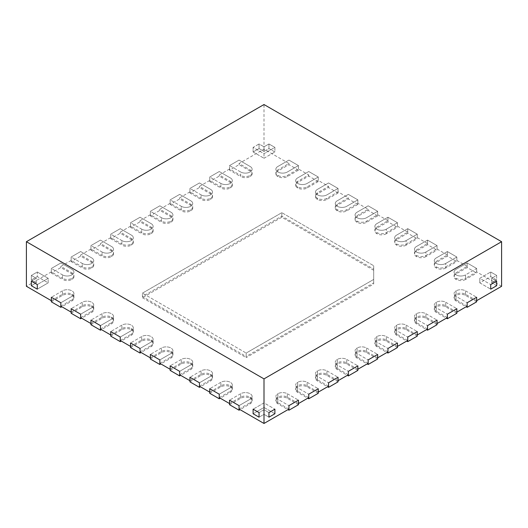 <?xml version="1.0" encoding="UTF-8"?>
<svg xmlns="http://www.w3.org/2000/svg" width="528" height="528" viewBox="0 0 528 528"><rect width="100%" height="100%" fill="white"/><g stroke="black" fill="none" stroke-linecap="round" stroke-linejoin="round"><path stroke-width="0.4" stroke-dasharray="2.64 1.98" d="M465.524 279.457A6.666 3.848 0 0 1 456.1 279.457L456.02 279.411A6.666 3.848 0 0 1 454.067 276.692A6.666 3.848 0 0 1 456.02 273.966L467.148 267.544L476.652 273.029L476.652 268.462L467.148 262.97L456.02 269.399A6.666 3.848 0 0 0 454.067 272.118A6.666 3.848 0 0 0 456.02 274.837L456.1 274.883A6.666 3.848 0 0 0 465.524 274.883L476.652 268.462L476.652 271.887L465.524 278.315L465.524 274.883L476.652 268.462L467.148 262.97L456.02 269.399A6.666 3.848 0 0 0 454.067 272.118A6.666 3.848 0 0 0 456.02 274.837L456.1 274.883A6.666 3.848 0 0 0 465.524 274.883L465.524 279.457L476.652 273.029M467.148 267.544L467.148 262.97L467.148 266.402L456.02 272.824A6.666 3.848 0 0 0 454.067 275.543A6.666 3.848 0 0 0 456.02 278.269L456.1 278.315A6.666 3.848 0 0 0 465.524 278.315M445.724 268.026A6.666 3.848 0 0 1 436.3 268.026L436.22 267.98A6.666 3.848 0 0 1 434.267 265.261A6.666 3.848 0 0 1 436.22 262.535L447.348 256.113L456.852 261.598L456.852 257.03L447.348 251.539L436.22 257.968A6.666 3.848 0 0 0 434.267 260.687A6.666 3.848 0 0 0 436.22 263.406L436.3 263.452A6.666 3.848 0 0 0 445.724 263.452L456.852 257.03L447.348 251.539L436.22 257.968A6.666 3.848 0 0 0 434.267 260.687A6.666 3.848 0 0 0 436.22 263.406L436.3 263.452A6.666 3.848 0 0 0 445.724 263.452L456.852 257.03L456.852 260.456L445.724 266.884L445.724 263.452L445.724 268.026L456.852 261.598M447.348 256.113L447.348 251.539L447.348 254.971L436.22 261.393A6.666 3.848 0 0 0 434.267 264.112A6.666 3.848 0 0 0 436.22 266.838L436.3 266.884A6.666 3.848 0 0 0 445.724 266.884M425.924 256.595A6.666 3.848 0 0 1 416.5 256.595L416.42 256.549A6.666 3.848 0 0 1 414.467 253.829A6.666 3.848 0 0 1 416.42 251.104L427.548 244.682L437.052 250.166L437.052 245.593L427.548 240.108L416.42 246.53A6.666 3.848 0 0 0 414.467 249.256A6.666 3.848 0 0 0 416.42 251.975L416.5 252.021A6.666 3.848 0 0 0 425.924 252.021L437.052 245.593L427.548 240.108L416.42 246.53A6.666 3.848 0 0 0 414.467 249.256A6.666 3.848 0 0 0 416.42 251.975L416.5 252.021A6.666 3.848 0 0 0 425.924 252.021L437.052 245.593L437.052 249.025L425.924 255.446L425.924 252.021L425.924 256.595L437.052 250.166M427.548 244.682L427.548 240.108L427.548 243.54L416.42 249.962A6.666 3.848 0 0 0 414.467 252.681A6.666 3.848 0 0 0 416.42 255.407L416.5 255.446A6.666 3.848 0 0 0 425.924 255.446M406.124 245.164A6.666 3.848 0 0 1 396.7 245.164L396.62 245.117A6.666 3.848 0 0 1 394.667 242.398A6.666 3.848 0 0 1 396.62 239.672L407.748 233.251L417.252 238.735L417.252 234.161L407.748 228.677L396.62 235.099A6.666 3.848 0 0 0 394.667 237.824A6.666 3.848 0 0 0 396.62 240.544L396.7 240.59A6.666 3.848 0 0 0 406.124 240.59L417.252 234.161L407.748 228.677L396.62 235.099A6.666 3.848 0 0 0 394.667 237.824A6.666 3.848 0 0 0 396.62 240.544L396.7 240.59A6.666 3.848 0 0 0 406.124 240.59L417.252 234.161L417.252 237.593L406.124 244.015L406.124 240.59L406.124 245.164L417.252 238.735M407.748 233.251L407.748 228.677L407.748 232.109L396.62 238.531A6.666 3.848 0 0 0 394.667 241.25A6.666 3.848 0 0 0 396.62 243.976L396.7 244.015A6.666 3.848 0 0 0 406.124 244.015M386.324 233.732A6.666 3.848 0 0 1 376.9 233.732L376.82 233.686A6.666 3.848 0 0 1 374.867 230.96A6.666 3.848 0 0 1 376.82 228.241L387.948 221.819L397.452 227.304L397.452 222.73L387.948 217.246L376.82 223.667A6.666 3.848 0 0 0 374.867 226.393A6.666 3.848 0 0 0 376.82 229.112L376.9 229.159A6.666 3.848 0 0 0 386.324 229.159L397.452 222.73L387.948 217.246L376.82 223.667A6.666 3.848 0 0 0 374.867 226.393A6.666 3.848 0 0 0 376.82 229.112L376.9 229.159A6.666 3.848 0 0 0 386.324 229.159L397.452 222.73L397.452 226.162L386.324 232.584L386.324 229.159L386.324 233.732L397.452 227.304M387.948 221.819L387.948 217.246L387.948 220.678L376.82 227.099A6.666 3.848 0 0 0 374.867 229.819A6.666 3.848 0 0 0 376.82 232.538L376.9 232.584A6.666 3.848 0 0 0 386.324 232.584M229.548 404.719L240.676 398.297A6.666 3.848 180 0 1 250.1 398.297L250.18 398.343A6.666 3.848 180 0 1 252.133 401.062A6.666 3.848 180 0 1 250.18 403.781L240.042 409.636M240.676 398.297L240.676 393.723L229.548 400.151L240.676 393.723A6.666 3.848 180 0 1 250.1 393.723L250.18 393.769A6.666 3.848 180 0 1 252.133 396.488A6.666 3.848 180 0 1 250.18 399.214L239.052 405.636L250.18 399.214A6.666 3.848 180 0 0 252.133 396.488L252.133 401.062M209.748 393.287L220.876 386.866A6.666 3.848 180 0 1 230.3 386.866L230.38 386.912A6.666 3.848 180 0 1 232.333 389.631A6.666 3.848 180 0 1 230.38 392.35L220.242 398.204M220.876 386.866L220.876 382.292L209.748 388.72L220.876 382.292A6.666 3.848 180 0 1 230.3 382.292L230.38 382.338A6.666 3.848 180 0 1 232.333 385.057A6.666 3.848 180 0 1 230.38 387.783L219.252 394.205L230.38 387.783A6.666 3.848 180 0 0 232.333 385.057L232.333 389.631M189.948 381.856L201.076 375.434A6.666 3.848 180 0 1 210.5 375.434L210.58 375.481A6.666 3.848 180 0 1 212.533 378.2A6.666 3.848 180 0 1 210.58 380.919L200.442 386.773M201.076 375.434L201.076 370.861L189.948 377.282L201.076 370.861A6.666 3.848 180 0 1 210.5 370.861L210.58 370.907A6.666 3.848 180 0 1 212.533 373.626A6.666 3.848 180 0 1 210.58 376.345L199.452 382.774L210.58 376.345A6.666 3.848 180 0 0 212.533 373.626L212.533 378.2M170.148 370.425L181.276 364.003A6.666 3.848 180 0 1 190.7 364.003L190.78 364.049A6.666 3.848 180 0 1 192.733 366.769A6.666 3.848 180 0 1 190.78 369.488L180.642 375.342M181.276 364.003L181.276 359.429L170.148 365.851L181.276 359.429A6.666 3.848 180 0 1 190.7 359.429L190.78 359.476A6.666 3.848 180 0 1 192.733 362.195A6.666 3.848 180 0 1 190.78 364.914L179.652 371.342L190.78 364.914A6.666 3.848 180 0 0 192.733 362.195L192.733 366.769M150.348 358.994L161.476 352.572A6.666 3.848 180 0 1 170.9 352.572L170.98 352.618A6.666 3.848 180 0 1 172.933 355.337A6.666 3.848 180 0 1 170.98 358.057L160.842 363.911M161.476 352.572L161.476 347.998L150.348 354.42L161.476 347.998A6.666 3.848 180 0 1 170.9 347.998L170.98 348.044A6.666 3.848 180 0 1 172.933 350.764A6.666 3.848 180 0 1 170.98 353.483L159.852 359.911L170.98 353.483A6.666 3.848 180 0 0 172.933 350.764L172.933 355.337M476.652 301.838L465.524 295.416A6.666 3.848 0 0 0 456.1 295.416L456.02 295.462A6.666 3.848 0 0 0 454.067 298.181A6.666 3.848 0 0 0 456.02 300.901L466.158 306.755M467.148 306.181L456.02 299.759L456.02 296.327L467.148 302.755L456.02 296.327A6.666 3.848 0 0 1 454.067 293.608A6.666 3.848 0 0 0 456.02 296.327L456.02 300.901M476.652 300.696L465.524 294.268A6.666 3.848 0 0 0 456.1 294.268L456.02 290.888A6.666 3.848 0 0 0 454.067 293.608A6.666 3.848 0 0 1 456.02 290.888L456.02 295.462M465.524 294.268L465.524 290.842A6.666 3.848 0 0 0 456.1 290.842A6.666 3.848 0 0 1 465.524 290.842L476.652 297.264L465.524 290.842L465.524 295.416M456.852 313.269L445.724 306.847A6.666 3.848 0 0 0 436.3 306.847L436.22 306.893A6.666 3.848 0 0 0 434.267 309.613A6.666 3.848 0 0 0 436.22 312.332L446.358 318.186M447.348 317.612L436.22 311.19L436.22 307.758L447.348 314.186L436.22 307.758A6.666 3.848 0 0 1 434.267 305.039A6.666 3.848 0 0 0 436.22 307.758L436.22 312.332M456.852 312.127L445.724 305.705A6.666 3.848 0 0 0 436.3 305.705L436.22 302.32A6.666 3.848 0 0 0 434.267 305.039A6.666 3.848 0 0 1 436.22 302.32L436.22 306.893M445.724 305.705L445.724 302.273A6.666 3.848 0 0 0 436.3 302.273A6.666 3.848 0 0 1 445.724 302.273L456.852 308.695L445.724 302.273L445.724 306.847M437.052 324.7L425.924 318.278A6.666 3.848 0 0 0 416.5 318.278L416.42 318.325A6.666 3.848 0 0 0 414.467 321.044A6.666 3.848 0 0 0 416.42 323.763L426.558 329.617M427.548 329.043L416.42 322.621L416.42 319.189L427.548 325.618L416.42 319.189A6.666 3.848 0 0 1 414.467 316.47A6.666 3.848 0 0 0 416.42 319.189L416.42 323.763M437.052 323.558L425.924 317.137A6.666 3.848 0 0 0 416.5 317.137L416.42 313.751A6.666 3.848 0 0 0 414.467 316.47A6.666 3.848 0 0 1 416.42 313.751L416.42 318.325M425.924 317.137L425.924 313.705A6.666 3.848 0 0 0 416.5 313.705A6.666 3.848 0 0 1 425.924 313.705L437.052 320.126L425.924 313.705L425.924 318.278M417.252 336.131L406.124 329.71A6.666 3.848 0 0 0 396.7 329.71L396.62 329.756A6.666 3.848 0 0 0 394.667 332.475A6.666 3.848 0 0 0 396.62 335.194L406.758 341.048M407.748 340.474L396.62 334.052L396.62 330.62L407.748 337.049L396.62 330.62A6.666 3.848 0 0 1 394.667 327.901A6.666 3.848 0 0 0 396.62 330.62L396.62 335.194M417.252 334.99L406.124 328.568A6.666 3.848 0 0 0 396.7 328.568L396.62 325.182A6.666 3.848 0 0 0 394.667 327.901A6.666 3.848 0 0 1 396.62 325.182L396.62 329.756M406.124 328.568L406.124 325.136A6.666 3.848 0 0 0 396.7 325.136A6.666 3.848 0 0 1 406.124 325.136L417.252 331.558L406.124 325.136L406.124 329.71M387.948 220.678L377.652 214.731L366.524 221.153A6.666 3.848 0 0 1 357.1 221.153L357.02 221.107A6.666 3.848 0 0 1 355.067 218.387A6.666 3.848 0 0 1 357.02 215.668L368.148 209.246L357.852 203.3L346.724 209.722A6.666 3.848 0 0 1 337.3 209.722L337.22 209.675A6.666 3.848 0 0 1 335.267 206.956A6.666 3.848 0 0 1 337.22 204.237L348.348 197.815L338.052 191.869L326.924 198.29A6.666 3.848 0 0 1 317.5 198.29L317.42 198.244A6.666 3.848 0 0 1 315.467 195.525A6.666 3.848 0 0 1 317.42 192.806L328.548 186.384L318.252 180.437L307.124 186.859A6.666 3.848 0 0 1 297.7 186.859L297.62 186.813A6.666 3.848 0 0 1 295.667 184.094A6.666 3.848 0 0 1 297.62 181.375L308.748 174.953L298.452 169.006L287.324 175.428A6.666 3.848 0 0 1 277.9 175.428L277.82 175.382A6.666 3.848 0 0 1 275.867 172.663A6.666 3.848 0 0 1 277.82 169.943L288.948 163.515L264 149.114L239.052 163.515L250.18 169.943A6.666 3.848 180 0 1 252.133 172.663L252.133 173.804A6.666 3.848 180 0 0 250.18 171.085L239.052 164.663L229.548 170.148L229.548 165.574L239.052 160.09L250.18 166.511A6.666 3.848 180 0 1 252.133 169.231A6.666 3.848 180 0 1 250.18 171.956L250.1 172.003A6.666 3.848 180 0 1 240.676 172.003L229.548 165.574L229.548 169.006L240.676 175.428L240.676 172.003L229.548 165.574L239.052 160.09L250.18 166.511A6.666 3.848 180 0 1 252.133 169.231A6.666 3.848 180 0 1 250.18 171.956L250.1 172.003A6.666 3.848 180 0 1 240.676 172.003L240.676 176.57L229.548 170.148M252.133 173.804A6.666 3.848 180 0 1 250.18 176.53L250.1 176.57A6.666 3.848 180 0 1 240.676 176.57M239.052 164.663L239.052 163.515M229.548 169.006L219.252 174.953L230.38 181.375A6.666 3.848 180 0 1 232.333 184.094L232.333 185.236A6.666 3.848 180 0 0 230.38 182.516L219.252 176.095L209.748 181.579L209.748 177.005L219.252 171.521L230.38 177.943A6.666 3.848 180 0 1 232.333 180.668A6.666 3.848 180 0 1 230.38 183.388L230.3 183.434A6.666 3.848 180 0 1 220.876 183.434L209.748 177.005L209.748 180.437L220.876 186.859L220.876 183.434L209.748 177.005L219.252 171.521L230.38 177.943A6.666 3.848 180 0 1 232.333 180.668A6.666 3.848 180 0 1 230.38 183.388L230.3 183.434A6.666 3.848 180 0 1 220.876 183.434L220.876 188.001L209.748 181.579M232.333 185.236A6.666 3.848 180 0 1 230.38 187.961L230.3 188.001A6.666 3.848 180 0 1 220.876 188.001M219.252 176.095L219.252 174.953M209.748 180.437L199.452 186.384L210.58 192.806A6.666 3.848 180 0 1 212.533 195.525L212.533 196.667A6.666 3.848 180 0 0 210.58 193.948L199.452 187.526L189.948 193.01L189.948 188.437L199.452 182.952L210.58 189.374A6.666 3.848 180 0 1 212.533 192.1A6.666 3.848 180 0 1 210.58 194.819L210.5 194.865A6.666 3.848 180 0 1 201.076 194.865L189.948 188.437L189.948 191.869L201.076 198.29L201.076 194.865L189.948 188.437L199.452 182.952L210.58 189.374A6.666 3.848 180 0 1 212.533 192.1A6.666 3.848 180 0 1 210.58 194.819L210.5 194.865A6.666 3.848 180 0 1 201.076 194.865L201.076 199.439L189.948 193.01M212.533 196.667A6.666 3.848 180 0 1 210.58 199.393L210.5 199.439A6.666 3.848 180 0 1 201.076 199.439M199.452 187.526L199.452 186.384M189.948 191.869L179.652 197.815L190.78 204.237A6.666 3.848 180 0 1 192.733 206.956L192.733 208.098A6.666 3.848 180 0 0 190.78 205.379L179.652 198.957L170.148 204.442L170.148 199.868L179.652 194.383L190.78 200.805A6.666 3.848 180 0 1 192.733 203.531A6.666 3.848 180 0 1 190.78 206.25L190.7 206.296A6.666 3.848 180 0 1 181.276 206.296L170.148 199.868L170.148 203.3L181.276 209.722L181.276 206.296L170.148 199.868L179.652 194.383L190.78 200.805A6.666 3.848 180 0 1 192.733 203.531A6.666 3.848 180 0 1 190.78 206.25L190.7 206.296A6.666 3.848 180 0 1 181.276 206.296L181.276 210.87L170.148 204.442M192.733 208.098A6.666 3.848 180 0 1 190.78 210.824L190.7 210.87A6.666 3.848 180 0 1 181.276 210.87M179.652 198.957L179.652 197.815M373.692 270.29L281.82 217.246L142.428 297.726L142.428 293.152L246.18 353.054L373.692 279.431L373.692 265.716L373.692 284.005L246.18 357.621L246.18 353.054L373.692 279.431L373.692 284.005M142.428 297.726L246.18 357.621M281.82 217.246L281.82 212.672L142.428 293.152L246.18 353.054L246.18 356.479L373.692 282.863L373.692 269.141L281.82 216.104L142.428 296.578L246.18 356.479M373.692 282.863L373.692 265.716L281.82 212.672L142.428 293.152L142.428 296.578M268.95 148.54L274.89 151.972L274.89 147.398L268.95 143.972L274.89 147.398L264 153.688L274.89 147.398L274.89 151.972L268.95 148.54L264 151.404L259.05 148.54L259.05 143.972L253.11 147.398L264 153.688L264 158.261L274.89 151.972L264 158.261L264 153.688L253.11 147.398L259.05 143.972L264 146.83L259.05 143.972L259.05 148.54L253.11 151.972L259.05 148.54L264 151.404L264 146.83L268.95 143.972L264 146.83L264 151.404L268.95 148.54L268.95 143.972L268.95 148.54M253.11 151.972L264 158.261L253.11 151.972L253.11 147.398L253.11 151.972M37.29 289.153L48.18 282.863L37.29 276.573L37.29 271.999L31.35 275.431L36.3 278.289L31.35 281.147L36.3 278.289L36.3 282.863L31.35 285.721L36.3 282.863L36.3 278.289L31.35 275.431L37.29 271.999L48.18 278.289L37.29 271.999L37.29 276.573L31.35 280.005L37.29 276.573L48.18 282.863L48.18 278.289L37.29 284.579L48.18 278.289L48.18 282.863L37.29 289.153M31.35 280.005L36.3 282.863L31.35 280.005L31.35 275.431L31.35 280.005M490.71 276.573L496.65 280.005L496.65 275.431L490.71 271.999L496.65 275.431L491.7 278.289L496.65 275.431L496.65 280.005L490.71 276.573L479.82 282.863L490.71 289.153L479.82 282.863L479.82 278.289L490.71 284.579L479.82 278.289L490.71 271.999L479.82 278.289L479.82 282.863L490.71 276.573L490.71 271.999L490.71 276.573M496.65 285.721L491.7 282.863L496.65 280.005L491.7 282.863L491.7 278.289L496.65 281.147L491.7 278.289L491.7 282.863L496.65 285.721M274.89 413.754L264 407.464L253.11 413.754L264 407.464L264 402.89L253.11 409.18L264 402.89L274.89 409.18L264 402.89L264 407.464L274.89 413.754M259.05 417.179L264 414.322L268.95 417.179L264 414.322L264 409.748L268.95 412.606L264 409.748L259.05 412.606L264 409.748L264 414.322L259.05 417.179M377.652 215.873L366.524 222.301A6.666 3.848 0 0 1 357.1 222.301L357.02 222.255A6.666 3.848 0 0 1 355.067 219.529A6.666 3.848 0 0 1 357.02 216.81L368.148 210.388L377.652 215.873L377.652 211.299L368.148 205.814L357.02 212.236A6.666 3.848 0 0 0 355.067 214.962A6.666 3.848 0 0 0 357.02 217.681L357.1 217.727A6.666 3.848 0 0 0 366.524 217.727L377.652 211.299L368.148 205.814L357.02 212.236A6.666 3.848 0 0 0 355.067 214.962A6.666 3.848 0 0 0 357.02 217.681L357.1 217.727A6.666 3.848 0 0 0 366.524 217.727L377.652 211.299L377.652 214.731M368.148 210.388L368.148 209.246M357.852 204.442L346.724 210.87A6.666 3.848 0 0 1 337.3 210.87L337.22 210.824A6.666 3.848 0 0 1 335.267 208.098A6.666 3.848 0 0 1 337.22 205.379L348.348 198.957L357.852 204.442L357.852 199.868L348.348 194.383L337.22 200.805A6.666 3.848 0 0 0 335.267 203.531A6.666 3.848 0 0 0 337.22 206.25L337.3 206.296A6.666 3.848 0 0 0 346.724 206.296L357.852 199.868L348.348 194.383L337.22 200.805A6.666 3.848 0 0 0 335.267 203.531A6.666 3.848 0 0 0 337.22 206.25L337.3 206.296A6.666 3.848 0 0 0 346.724 206.296L357.852 199.868L357.852 203.3M348.348 198.957L348.348 197.815M338.052 193.01L326.924 199.439A6.666 3.848 0 0 1 317.5 199.439L317.42 199.393A6.666 3.848 0 0 1 315.467 196.667A6.666 3.848 0 0 1 317.42 193.948L328.548 187.526L338.052 193.01L338.052 188.437L328.548 182.952L317.42 189.374A6.666 3.848 0 0 0 315.467 192.1A6.666 3.848 0 0 0 317.42 194.819L317.5 194.865A6.666 3.848 0 0 0 326.924 194.865L338.052 188.437L328.548 182.952L317.42 189.374A6.666 3.848 0 0 0 315.467 192.1A6.666 3.848 0 0 0 317.42 194.819L317.5 194.865A6.666 3.848 0 0 0 326.924 194.865L338.052 188.437L338.052 191.869M328.548 187.526L328.548 186.384M318.252 181.579L307.124 188.001A6.666 3.848 0 0 1 297.7 188.001L297.62 187.961A6.666 3.848 0 0 1 295.667 185.236A6.666 3.848 0 0 1 297.62 182.516L308.748 176.095L318.252 181.579L318.252 177.005L308.748 171.521L297.62 177.943A6.666 3.848 0 0 0 295.667 180.668A6.666 3.848 0 0 0 297.62 183.388L297.7 183.434A6.666 3.848 0 0 0 307.124 183.434L318.252 177.005L308.748 171.521L297.62 177.943A6.666 3.848 0 0 0 295.667 180.668A6.666 3.848 0 0 0 297.62 183.388L297.7 183.434A6.666 3.848 0 0 0 307.124 183.434L318.252 177.005L318.252 180.437M308.748 176.095L308.748 174.953M298.452 170.148L287.324 176.57A6.666 3.848 0 0 1 277.9 176.57L277.82 176.53A6.666 3.848 0 0 1 275.867 173.804A6.666 3.848 0 0 1 277.82 171.085L288.948 164.663L298.452 170.148L298.452 165.574L288.948 160.09L277.82 166.511A6.666 3.848 0 0 0 275.867 169.231A6.666 3.848 0 0 0 277.82 171.956L277.9 172.003A6.666 3.848 0 0 0 287.324 172.003L298.452 165.574L288.948 160.09L277.82 166.511A6.666 3.848 0 0 0 275.867 169.231A6.666 3.848 0 0 0 277.82 171.956L277.9 172.003A6.666 3.848 0 0 0 287.324 172.003L298.452 165.574L298.452 169.006M288.948 164.663L288.948 163.515M130.548 347.563L141.676 341.141A6.666 3.848 180 0 1 151.1 341.141L151.18 341.187A6.666 3.848 180 0 1 153.133 343.906A6.666 3.848 180 0 1 151.18 346.625L141.042 352.48M141.676 341.141L141.676 336.567L130.548 342.989L141.676 336.567A6.666 3.848 180 0 1 151.1 336.567L151.18 336.613A6.666 3.848 180 0 1 153.133 339.332A6.666 3.848 180 0 1 151.18 342.052L140.052 348.48L151.18 342.052A6.666 3.848 180 0 0 153.133 339.332L153.133 343.906M110.748 336.131L121.876 329.71A6.666 3.848 180 0 1 131.3 329.71L131.38 329.756A6.666 3.848 180 0 1 133.333 332.475A6.666 3.848 180 0 1 131.38 335.194L121.242 341.048M121.876 329.71L121.876 325.136L110.748 331.558L121.876 325.136A6.666 3.848 180 0 1 131.3 325.136L131.38 325.182A6.666 3.848 180 0 1 133.333 327.901A6.666 3.848 180 0 1 131.38 330.62L120.252 337.049L131.38 330.62A6.666 3.848 180 0 0 133.333 327.901L133.333 332.475M90.948 324.7L102.076 318.278A6.666 3.848 180 0 1 111.5 318.278L111.58 318.325A6.666 3.848 180 0 1 113.533 321.044A6.666 3.848 180 0 1 111.58 323.763L101.442 329.617M102.076 318.278L102.076 313.705L90.948 320.126L102.076 313.705A6.666 3.848 180 0 1 111.5 313.705L111.58 313.751A6.666 3.848 180 0 1 113.533 316.47A6.666 3.848 180 0 1 111.58 319.189L100.452 325.618L111.58 319.189A6.666 3.848 180 0 0 113.533 316.47L113.533 321.044M71.148 313.269L82.276 306.847A6.666 3.848 180 0 1 91.7 306.847L91.78 306.893A6.666 3.848 180 0 1 93.733 309.613A6.666 3.848 180 0 1 91.78 312.332L81.642 318.186M82.276 306.847L82.276 302.273L71.148 308.695L82.276 302.273A6.666 3.848 180 0 1 91.7 302.273L91.78 302.32A6.666 3.848 180 0 1 93.733 305.039A6.666 3.848 180 0 1 91.78 307.758L80.652 314.186L91.78 307.758A6.666 3.848 180 0 0 93.733 305.039L93.733 309.613M51.348 301.838L62.476 295.416A6.666 3.848 180 0 1 71.9 295.416L71.98 295.462A6.666 3.848 180 0 1 73.933 298.181A6.666 3.848 180 0 1 71.98 300.901L61.842 306.755M62.476 295.416L62.476 290.842L51.348 297.264L62.476 290.842A6.666 3.848 180 0 1 71.9 290.842L71.98 290.888A6.666 3.848 180 0 1 73.933 293.608A6.666 3.848 180 0 1 71.98 296.327L60.852 302.755L71.98 296.327A6.666 3.848 180 0 0 73.933 293.608L73.933 298.181M397.452 347.563L386.324 341.141A6.666 3.848 0 0 0 376.9 341.141L376.82 341.187A6.666 3.848 0 0 0 374.867 343.906A6.666 3.848 0 0 0 376.82 346.625L386.958 352.48M387.948 351.905L376.82 345.484L376.82 342.052L387.948 348.48L376.82 342.052A6.666 3.848 0 0 1 374.867 339.332A6.666 3.848 0 0 0 376.82 342.052L376.82 346.625M397.452 346.421L386.324 339.999A6.666 3.848 0 0 0 376.9 339.999L376.82 336.613A6.666 3.848 0 0 0 374.867 339.332A6.666 3.848 0 0 1 376.82 336.613L376.82 341.187M386.324 339.999L386.324 336.567A6.666 3.848 0 0 0 376.9 336.567A6.666 3.848 0 0 1 386.324 336.567L397.452 342.989L386.324 336.567L386.324 341.141M377.652 358.994L366.524 352.572A6.666 3.848 0 0 0 357.1 352.572L357.02 352.618A6.666 3.848 0 0 0 355.067 355.337A6.666 3.848 0 0 0 357.02 358.057L367.158 363.911M368.148 363.337L357.02 356.915L357.02 353.483L368.148 359.911L357.02 353.483A6.666 3.848 0 0 1 355.067 350.764A6.666 3.848 0 0 0 357.02 353.483L357.02 358.057M377.652 357.852L366.524 351.43A6.666 3.848 0 0 0 357.1 351.43L357.02 348.044A6.666 3.848 0 0 0 355.067 350.764A6.666 3.848 0 0 1 357.02 348.044L357.02 352.618M366.524 351.43L366.524 347.998A6.666 3.848 0 0 0 357.1 347.998A6.666 3.848 0 0 1 366.524 347.998L377.652 354.42L366.524 347.998L366.524 352.572M357.852 370.425L346.724 364.003A6.666 3.848 0 0 0 337.3 364.003L337.22 364.049A6.666 3.848 0 0 0 335.267 366.769A6.666 3.848 0 0 0 337.22 369.488L347.358 375.342M348.348 374.768L337.22 368.346L337.22 364.914L348.348 371.342L337.22 364.914A6.666 3.848 0 0 1 335.267 362.195A6.666 3.848 0 0 0 337.22 364.914L337.22 369.488M357.852 369.283L346.724 362.861A6.666 3.848 0 0 0 337.3 362.861L337.22 359.476A6.666 3.848 0 0 0 335.267 362.195A6.666 3.848 0 0 1 337.22 359.476L337.22 364.049M346.724 362.861L346.724 359.429A6.666 3.848 0 0 0 337.3 359.429A6.666 3.848 0 0 1 346.724 359.429L357.852 365.851L346.724 359.429L346.724 364.003M338.052 381.856L326.924 375.434A6.666 3.848 0 0 0 317.5 375.434L317.42 375.481A6.666 3.848 0 0 0 315.467 378.2A6.666 3.848 0 0 0 317.42 380.919L327.558 386.773M328.548 386.199L317.42 379.777L317.42 376.345L328.548 382.774L317.42 376.345A6.666 3.848 0 0 1 315.467 373.626A6.666 3.848 0 0 0 317.42 376.345L317.42 380.919M338.052 380.714L326.924 374.293A6.666 3.848 0 0 0 317.5 374.293L317.42 370.907A6.666 3.848 0 0 0 315.467 373.626A6.666 3.848 0 0 1 317.42 370.907L317.42 375.481M326.924 374.293L326.924 370.861A6.666 3.848 0 0 0 317.5 370.861A6.666 3.848 0 0 1 326.924 370.861L338.052 377.282L326.924 370.861L326.924 375.434M318.252 393.287L307.124 386.866A6.666 3.848 0 0 0 297.7 386.866L297.62 386.912A6.666 3.848 0 0 0 295.667 389.631A6.666 3.848 0 0 0 297.62 392.35L307.758 398.204M308.748 397.637L297.62 391.208L297.62 387.783L308.748 394.205L297.62 387.783A6.666 3.848 0 0 1 295.667 385.057A6.666 3.848 0 0 0 297.62 387.783L297.62 392.35M318.252 392.146L307.124 385.724A6.666 3.848 0 0 0 297.7 385.724L297.62 382.338A6.666 3.848 0 0 0 295.667 385.057A6.666 3.848 0 0 1 297.62 382.338L297.62 386.912M307.124 385.724L307.124 382.292A6.666 3.848 0 0 0 297.7 382.292A6.666 3.848 0 0 1 307.124 382.292L318.252 388.72L307.124 382.292L307.124 386.866M298.452 404.719L287.324 398.297A6.666 3.848 0 0 0 277.9 398.297L277.82 398.343A6.666 3.848 0 0 0 275.867 401.062A6.666 3.848 0 0 0 277.82 403.781L287.958 409.636M288.948 409.068L277.82 402.64L277.82 399.214L288.948 405.636L277.82 399.214A6.666 3.848 0 0 1 275.867 396.488A6.666 3.848 0 0 0 277.82 399.214L277.82 403.781M298.452 403.577L287.324 397.155A6.666 3.848 0 0 0 277.9 397.155L277.82 393.769A6.666 3.848 0 0 0 275.867 396.488A6.666 3.848 0 0 1 277.82 393.769L277.82 398.343M287.324 397.155L287.324 393.723A6.666 3.848 0 0 0 277.9 393.723A6.666 3.848 0 0 1 287.324 393.723L298.452 400.151L287.324 393.723L287.324 398.297M170.148 203.3L159.852 209.246L170.98 215.668A6.666 3.848 180 0 1 172.933 218.387L172.933 219.529A6.666 3.848 180 0 0 170.98 216.81L159.852 210.388L150.348 215.873L150.348 211.299L159.852 205.814L170.98 212.236A6.666 3.848 180 0 1 172.933 214.962A6.666 3.848 180 0 1 170.98 217.681L170.9 217.727A6.666 3.848 180 0 1 161.476 217.727L150.348 211.299L150.348 214.731L161.476 221.153L161.476 217.727L150.348 211.299L159.852 205.814L170.98 212.236A6.666 3.848 180 0 1 172.933 214.962A6.666 3.848 180 0 1 170.98 217.681L170.9 217.727A6.666 3.848 180 0 1 161.476 217.727L161.476 222.301L150.348 215.873M172.933 219.529A6.666 3.848 180 0 1 170.98 222.255L170.9 222.301A6.666 3.848 180 0 1 161.476 222.301M159.852 210.388L159.852 209.246M150.348 214.731L140.052 220.678L151.18 227.099A6.666 3.848 180 0 1 153.133 229.819L153.133 230.96A6.666 3.848 180 0 0 151.18 228.241L140.052 221.819L130.548 227.304L130.548 222.73L140.052 217.246L151.18 223.667A6.666 3.848 180 0 1 153.133 226.393A6.666 3.848 180 0 1 151.18 229.112L151.1 229.159A6.666 3.848 180 0 1 141.676 229.159L130.548 222.73L130.548 226.162L141.676 232.584L141.676 229.159L130.548 222.73L140.052 217.246L151.18 223.667A6.666 3.848 180 0 1 153.133 226.393A6.666 3.848 180 0 1 151.18 229.112L151.1 229.159A6.666 3.848 180 0 1 141.676 229.159L141.676 233.732L130.548 227.304M153.133 230.96A6.666 3.848 180 0 1 151.18 233.686L151.1 233.732A6.666 3.848 180 0 1 141.676 233.732M140.052 221.819L140.052 220.678M130.548 226.162L120.252 232.109L131.38 238.531A6.666 3.848 180 0 1 133.333 241.25L133.333 242.398A6.666 3.848 180 0 0 131.38 239.672L120.252 233.251L110.748 238.735L110.748 234.161L120.252 228.677L131.38 235.099A6.666 3.848 180 0 1 133.333 237.824A6.666 3.848 180 0 1 131.38 240.544L131.3 240.59A6.666 3.848 180 0 1 121.876 240.59L110.748 234.161L110.748 237.593L121.876 244.015L121.876 240.59L110.748 234.161L120.252 228.677L131.38 235.099A6.666 3.848 180 0 1 133.333 237.824A6.666 3.848 180 0 1 131.38 240.544L131.3 240.59A6.666 3.848 180 0 1 121.876 240.59L121.876 245.164L110.748 238.735M133.333 242.398A6.666 3.848 180 0 1 131.38 245.117L131.3 245.164A6.666 3.848 180 0 1 121.876 245.164M120.252 233.251L120.252 232.109M110.748 237.593L100.452 243.54L111.58 249.962A6.666 3.848 180 0 1 113.533 252.681L113.533 253.829A6.666 3.848 180 0 0 111.58 251.104L100.452 244.682L90.948 250.166L90.948 245.593L100.452 240.108L111.58 246.53A6.666 3.848 180 0 1 113.533 249.256A6.666 3.848 180 0 1 111.58 251.975L111.5 252.021A6.666 3.848 180 0 1 102.076 252.021L90.948 245.593L90.948 249.025L102.076 255.446L102.076 252.021L90.948 245.593L100.452 240.108L111.58 246.53A6.666 3.848 180 0 1 113.533 249.256A6.666 3.848 180 0 1 111.58 251.975L111.5 252.021A6.666 3.848 180 0 1 102.076 252.021L102.076 256.595L90.948 250.166M113.533 253.829A6.666 3.848 180 0 1 111.58 256.549L111.5 256.595A6.666 3.848 180 0 1 102.076 256.595M100.452 244.682L100.452 243.54M90.948 249.025L80.652 254.971L91.78 261.393A6.666 3.848 180 0 1 93.733 264.112L93.733 265.261A6.666 3.848 180 0 0 91.78 262.535L80.652 256.113L71.148 261.598L71.148 257.03L80.652 251.539L91.78 257.968A6.666 3.848 180 0 1 93.733 260.687A6.666 3.848 180 0 1 91.78 263.406L91.7 263.452A6.666 3.848 180 0 1 82.276 263.452L71.148 257.03L71.148 260.456L82.276 266.884L82.276 263.452L71.148 257.03L80.652 251.539L91.78 257.968A6.666 3.848 180 0 1 93.733 260.687A6.666 3.848 180 0 1 91.78 263.406L91.7 263.452A6.666 3.848 180 0 1 82.276 263.452L82.276 268.026L71.148 261.598M93.733 265.261A6.666 3.848 180 0 1 91.78 267.98L91.7 268.026A6.666 3.848 180 0 1 82.276 268.026M80.652 256.113L80.652 254.971M71.148 260.456L60.852 266.402L71.98 272.824A6.666 3.848 180 0 1 73.933 275.543L73.933 276.692A6.666 3.848 180 0 0 71.98 273.966L60.852 267.544L51.348 273.029L51.348 268.462L60.852 262.97L71.98 269.399A6.666 3.848 180 0 1 73.933 272.118A6.666 3.848 180 0 1 71.98 274.837L71.9 274.883A6.666 3.848 180 0 1 62.476 274.883L51.348 268.462L51.348 271.887L62.476 278.315L62.476 274.883L51.348 268.462L60.852 262.97L71.98 269.399A6.666 3.848 180 0 1 73.933 272.118A6.666 3.848 180 0 1 71.98 274.837L71.9 274.883A6.666 3.848 180 0 1 62.476 274.883L62.476 279.457L51.348 273.029M73.933 276.692A6.666 3.848 180 0 1 71.98 279.411L71.9 279.457A6.666 3.848 180 0 1 62.476 279.457M60.852 267.544L60.852 266.402M467.148 266.402L456.852 260.456M447.348 254.971L437.052 249.025M427.548 243.54L417.252 237.593M407.748 232.109L397.452 226.162M252.133 172.663A6.666 3.848 180 0 1 250.18 175.382L250.1 175.428A6.666 3.848 180 0 1 240.676 175.428M232.333 184.094A6.666 3.848 180 0 1 230.38 186.813L230.3 186.859A6.666 3.848 180 0 1 220.876 186.859M212.533 195.525A6.666 3.848 180 0 1 210.58 198.244L210.5 198.29A6.666 3.848 180 0 1 201.076 198.29M192.733 206.956A6.666 3.848 180 0 1 190.78 209.675L190.7 209.722A6.666 3.848 180 0 1 181.276 209.722M172.933 218.387A6.666 3.848 180 0 1 170.98 221.107L170.9 221.153A6.666 3.848 180 0 1 161.476 221.153M153.133 229.819A6.666 3.848 180 0 1 151.18 232.538L151.1 232.584A6.666 3.848 180 0 1 141.676 232.584M133.333 241.25A6.666 3.848 180 0 1 131.38 243.976L131.3 244.015A6.666 3.848 180 0 1 121.876 244.015M113.533 252.681A6.666 3.848 180 0 1 111.58 255.407L111.5 255.446A6.666 3.848 180 0 1 102.076 255.446M93.733 264.112A6.666 3.848 180 0 1 91.78 266.838L91.7 266.884A6.666 3.848 180 0 1 82.276 266.884M73.933 275.543A6.666 3.848 180 0 1 71.98 278.269L71.9 278.315A6.666 3.848 180 0 1 62.476 278.315M51.348 271.887L26.4 286.295M51.348 300.696L62.476 294.268A6.666 3.848 180 0 1 71.9 294.268L71.98 294.314A6.666 3.848 180 0 1 73.933 297.04A6.666 3.848 180 0 1 71.98 299.759L71.98 300.901M60.852 306.181L71.98 299.759M71.148 312.127L82.276 305.705A6.666 3.848 180 0 1 91.7 305.705L91.78 305.745A6.666 3.848 180 0 1 93.733 308.471A6.666 3.848 180 0 1 91.78 311.19L91.78 312.332M80.652 317.612L91.78 311.19M90.948 323.558L102.076 317.137A6.666 3.848 180 0 1 111.5 317.137L111.58 317.176A6.666 3.848 180 0 1 113.533 319.902A6.666 3.848 180 0 1 111.58 322.621L111.58 323.763M100.452 329.043L111.58 322.621M110.748 334.99L121.876 328.568A6.666 3.848 180 0 1 131.3 328.568L131.38 328.614A6.666 3.848 180 0 1 133.333 331.333A6.666 3.848 180 0 1 131.38 334.052L131.38 335.194M120.252 340.474L131.38 334.052M130.548 346.421L141.676 339.999A6.666 3.848 180 0 1 151.1 339.999L151.18 340.045A6.666 3.848 180 0 1 153.133 342.764A6.666 3.848 180 0 1 151.18 345.484L151.18 346.625M140.052 351.905L151.18 345.484M150.348 357.852L161.476 351.43A6.666 3.848 180 0 1 170.9 351.43L170.98 351.476A6.666 3.848 180 0 1 172.933 354.196A6.666 3.848 180 0 1 170.98 356.915L170.98 358.057M159.852 363.337L170.98 356.915M170.148 369.283L181.276 362.861A6.666 3.848 180 0 1 190.7 362.861L190.78 362.908A6.666 3.848 180 0 1 192.733 365.627A6.666 3.848 180 0 1 190.78 368.346L190.78 369.488M179.652 374.768L190.78 368.346M189.948 380.714L201.076 374.293A6.666 3.848 180 0 1 210.5 374.293L210.58 374.339A6.666 3.848 180 0 1 212.533 377.058A6.666 3.848 180 0 1 210.58 379.777L210.58 380.919M199.452 386.199L210.58 379.777M209.748 392.146L220.876 385.724A6.666 3.848 180 0 1 230.3 385.724L230.38 385.77A6.666 3.848 180 0 1 232.333 388.489A6.666 3.848 180 0 1 230.38 391.208L230.38 392.35M219.252 397.637L230.38 391.208M229.548 403.577L240.676 397.155A6.666 3.848 180 0 1 250.1 397.155L250.18 397.201A6.666 3.848 180 0 1 252.133 399.92A6.666 3.848 180 0 1 250.18 402.64L250.18 403.781M239.052 409.068L250.18 402.64M277.82 397.201A6.666 3.848 0 0 0 275.867 399.92A6.666 3.848 0 0 0 277.82 402.64M297.62 385.77A6.666 3.848 0 0 0 295.667 388.489A6.666 3.848 0 0 0 297.62 391.208M317.42 374.339A6.666 3.848 0 0 0 315.467 377.058A6.666 3.848 0 0 0 317.42 379.777M337.22 362.908A6.666 3.848 0 0 0 335.267 365.627A6.666 3.848 0 0 0 337.22 368.346M357.02 351.476A6.666 3.848 0 0 0 355.067 354.196A6.666 3.848 0 0 0 357.02 356.915M376.82 340.045A6.666 3.848 0 0 0 374.867 342.764A6.666 3.848 0 0 0 376.82 345.484M396.62 328.614A6.666 3.848 0 0 0 394.667 331.333A6.666 3.848 0 0 0 396.62 334.052M416.42 317.176A6.666 3.848 0 0 0 414.467 319.902A6.666 3.848 0 0 0 416.42 322.621M436.22 305.745A6.666 3.848 0 0 0 434.267 308.471A6.666 3.848 0 0 0 436.22 311.19M456.02 294.314A6.666 3.848 0 0 0 454.067 297.04A6.666 3.848 0 0 0 456.02 299.759M501.6 286.295L476.652 271.887M264 149.114L264 104.531M240.676 397.155L240.676 393.723A6.666 3.848 180 0 1 250.1 393.723L250.18 393.769A6.666 3.848 180 0 1 252.133 396.488L252.133 399.92M220.876 385.724L220.876 382.292A6.666 3.848 180 0 1 230.3 382.292L230.38 382.338A6.666 3.848 180 0 1 232.333 385.057L232.333 388.489M201.076 374.293L201.076 370.861A6.666 3.848 180 0 1 210.5 370.861L210.58 370.907A6.666 3.848 180 0 1 212.533 373.626L212.533 377.058M181.276 362.861L181.276 359.429A6.666 3.848 180 0 1 190.7 359.429L190.78 359.476A6.666 3.848 180 0 1 192.733 362.195L192.733 365.627M161.476 351.43L161.476 347.998A6.666 3.848 180 0 1 170.9 347.998L170.98 348.044A6.666 3.848 180 0 1 172.933 350.764L172.933 354.196M141.676 339.999L141.676 336.567A6.666 3.848 180 0 1 151.1 336.567L151.18 336.613A6.666 3.848 180 0 1 153.133 339.332L153.133 342.764M121.876 328.568L121.876 325.136A6.666 3.848 180 0 1 131.3 325.136L131.38 325.182A6.666 3.848 180 0 1 133.333 327.901L133.333 331.333M102.076 317.137L102.076 313.705A6.666 3.848 180 0 1 111.5 313.705L111.58 313.751A6.666 3.848 180 0 1 113.533 316.47L113.533 319.902M82.276 305.705L82.276 302.273A6.666 3.848 180 0 1 91.7 302.273L91.78 302.32A6.666 3.848 180 0 1 93.733 305.039L93.733 308.471M62.476 294.268L62.476 290.842A6.666 3.848 180 0 1 71.9 290.842L71.98 290.888A6.666 3.848 180 0 1 73.933 293.608L73.933 297.04M281.82 216.104L281.82 212.672L373.692 265.716L373.692 269.141M456.1 279.457L456.1 278.315M456.02 279.411L456.02 278.269M456.02 273.966L456.02 272.824M436.3 268.026L436.3 266.884M436.22 267.98L436.22 266.838M436.22 262.535L436.22 261.393M416.5 256.595L416.5 255.446M416.42 256.549L416.42 255.407M416.42 251.104L416.42 249.962M396.7 245.164L396.7 244.015M396.62 245.117L396.62 243.976M396.62 239.672L396.62 238.531M376.9 233.732L376.9 232.584M376.82 233.686L376.82 232.538M376.82 228.241L376.82 227.099M250.1 398.297L250.1 397.155M250.18 398.343L250.18 397.201M230.3 386.866L230.3 385.724M230.38 386.912L230.38 385.77M210.5 375.434L210.5 374.293M210.58 375.481L210.58 374.339M190.7 364.003L190.7 362.861M190.78 364.049L190.78 362.908M170.9 352.572L170.9 351.43M170.98 352.618L170.98 351.476M456.1 295.416L456.1 294.268M436.3 306.847L436.3 305.705M416.5 318.278L416.5 317.137M396.7 329.71L396.7 328.568M250.18 171.085L250.18 169.943M250.18 176.53L250.18 175.382M250.1 176.57L250.1 175.428M230.38 182.516L230.38 181.375M230.38 187.961L230.38 186.813M230.3 188.001L230.3 186.859M210.58 193.948L210.58 192.806M210.58 199.393L210.58 198.244M210.5 199.439L210.5 198.29M190.78 205.379L190.78 204.237M190.78 210.824L190.78 209.675M190.7 210.87L190.7 209.722M366.524 222.301L366.524 221.153M357.1 222.301L357.1 221.153M357.02 222.255L357.02 221.107M357.02 216.81L357.02 215.668M346.724 210.87L346.724 209.722M337.3 210.87L337.3 209.722M337.22 210.824L337.22 209.675M337.22 205.379L337.22 204.237M326.924 199.439L326.924 198.29M317.5 199.439L317.5 198.29M317.42 199.393L317.42 198.244M317.42 193.948L317.42 192.806M307.124 188.001L307.124 186.859M297.7 188.001L297.7 186.859M297.62 187.961L297.62 186.813M297.62 182.516L297.62 181.375M287.324 176.57L287.324 175.428M277.9 176.57L277.9 175.428M277.82 176.53L277.82 175.382M277.82 171.085L277.82 169.943M151.1 341.141L151.1 339.999M151.18 341.187L151.18 340.045M131.3 329.71L131.3 328.568M131.38 329.756L131.38 328.614M111.5 318.278L111.5 317.137M111.58 318.325L111.58 317.176M91.7 306.847L91.7 305.705M91.78 306.893L91.78 305.745M71.9 295.416L71.9 294.268M71.98 295.462L71.98 294.314M376.9 341.141L376.9 339.999M357.1 352.572L357.1 351.43M337.3 364.003L337.3 362.861M317.5 375.434L317.5 374.293M297.7 386.866L297.7 385.724M277.9 398.297L277.9 397.155M170.98 216.81L170.98 215.668M170.98 222.255L170.98 221.107M170.9 222.301L170.9 221.153M151.18 228.241L151.18 227.099M151.18 233.686L151.18 232.538M151.1 233.732L151.1 232.584M131.38 239.672L131.38 238.531M131.38 245.117L131.38 243.976M131.3 245.164L131.3 244.015M111.58 251.104L111.58 249.962M111.58 256.549L111.58 255.407M111.5 256.595L111.5 255.446M91.78 262.535L91.78 261.393M91.78 267.98L91.78 266.838M91.7 268.026L91.7 266.884M71.98 273.966L71.98 272.824M71.98 279.411L71.98 278.269M71.9 279.457L71.9 278.315M454.067 276.692L454.067 275.543M434.267 265.261L434.267 264.112M414.467 253.829L414.467 252.681M394.667 242.398L394.667 241.25M374.867 230.96L374.867 229.819M454.067 298.181L454.067 297.04M434.267 309.613L434.267 308.471M414.467 321.044L414.467 319.902M394.667 332.475L394.667 331.333M355.067 219.529L355.067 218.387M335.267 208.098L335.267 206.956M315.467 196.667L315.467 195.525M295.667 185.236L295.667 184.094M275.867 173.804L275.867 172.663M374.867 343.906L374.867 342.764M355.067 355.337L355.067 354.196M335.267 366.769L335.267 365.627M315.467 378.2L315.467 377.058M295.667 389.631L295.667 388.489M275.867 401.062L275.867 399.92"/><path stroke-width="0.79" d="M220.242 398.204L219.252 398.779L209.748 393.287L209.748 388.72L219.252 394.205L219.252 397.637L229.548 403.577L229.548 400.151L229.548 404.719L239.052 410.21L239.052 405.636L229.548 400.151L239.052 405.636L239.052 409.068L264 423.469L288.948 409.068L288.948 405.636L288.948 410.21L298.452 404.719L298.452 400.151L288.948 405.636L298.452 400.151L298.452 403.577L308.748 397.637L308.748 394.205L308.748 398.779L318.252 393.287L318.252 388.72L308.748 394.205L318.252 388.72L318.252 392.146L328.548 386.199L328.548 382.774L328.548 387.347L338.052 381.856L338.052 377.282L328.548 382.774L338.052 377.282L338.052 380.714L348.348 374.768L348.348 371.342L348.348 375.916L357.852 370.425L357.852 365.851L348.348 371.342L357.852 365.851L357.852 369.283L368.148 363.337L368.148 359.911L368.148 364.485L377.652 358.994L377.652 354.42L368.148 359.911L377.652 354.42L377.652 357.852L387.948 351.905L387.948 348.48L387.948 353.054L397.452 347.563L397.452 342.989L387.948 348.48L397.452 342.989L397.452 346.421L407.748 340.474L407.748 337.049L407.748 341.623L417.252 336.131L417.252 331.558L407.748 337.049L417.252 331.558L417.252 334.99L427.548 329.043L427.548 325.618L427.548 330.191L437.052 324.7L437.052 320.126L427.548 325.618L437.052 320.126L437.052 323.558L447.348 317.612L447.348 314.186L447.348 318.754L456.852 313.269L456.852 308.695L447.348 314.186L456.852 308.695L456.852 312.127L467.148 306.181L467.148 302.755L467.148 307.322L476.652 301.838L476.652 297.264L467.148 302.755L476.652 297.264L476.652 300.696L501.6 286.295L501.6 241.705L264 104.531L26.4 241.705L264 378.886L501.6 241.705M240.042 409.636L239.052 410.21M219.252 398.779L219.252 394.205L209.748 388.72L209.748 392.146L199.452 386.199L199.452 382.774L189.948 377.282L199.452 382.774L199.452 387.347L189.948 381.856L189.948 377.282L189.948 380.714L179.652 374.768L179.652 371.342L170.148 365.851L179.652 371.342L179.652 375.916L170.148 370.425L170.148 365.851L170.148 369.283L159.852 363.337L159.852 359.911L150.348 354.42L159.852 359.911L159.852 364.485L150.348 358.994L150.348 354.42L150.348 357.852L140.052 351.905L140.052 348.48L130.548 342.989L140.052 348.48L140.052 353.054L130.548 347.563L130.548 342.989L130.548 346.421L120.252 340.474L120.252 337.049L110.748 331.558L120.252 337.049L120.252 341.623L110.748 336.131L110.748 331.558L110.748 334.99L100.452 329.043L100.452 325.618L90.948 320.126L100.452 325.618L100.452 330.191L90.948 324.7L90.948 320.126L90.948 323.558L80.652 317.612L80.652 314.186L71.148 308.695L80.652 314.186L80.652 318.754L71.148 313.269L71.148 308.695L71.148 312.127L60.852 306.181L60.852 302.755L51.348 297.264L60.852 302.755L60.852 307.322L51.348 301.838L51.348 297.264L51.348 300.696L26.4 286.295L26.4 241.705M200.442 386.773L199.452 387.347M180.642 375.342L179.652 375.916M160.842 363.911L159.852 364.485M466.158 306.755L467.148 307.322M446.358 318.186L447.348 318.754M426.558 329.617L427.548 330.191M406.758 341.048L407.748 341.623M37.29 289.153L31.35 285.721L31.35 281.147L37.29 284.579L31.35 281.147L31.35 285.721L37.29 289.153L37.29 284.579L37.29 289.153M496.65 285.721L490.71 289.153L490.71 284.579L496.65 281.147L490.71 284.579L490.71 289.153L496.65 285.721L496.65 281.147L496.65 285.721M274.89 413.754L268.95 417.179L268.95 412.606L274.89 409.18L268.95 412.606L268.95 417.179L274.89 413.754L274.89 409.18L274.89 413.754M259.05 417.179L253.11 413.754L253.11 409.18L259.05 412.606L253.11 409.18L253.11 413.754L259.05 417.179L259.05 412.606L259.05 417.179M141.042 352.48L140.052 353.054M121.242 341.048L120.252 341.623M101.442 329.617L100.452 330.191M81.642 318.186L80.652 318.754M61.842 306.755L60.852 307.322M386.958 352.48L387.948 353.054M367.158 363.911L368.148 364.485M347.358 375.342L348.348 375.916M327.558 386.773L328.548 387.347M307.758 398.204L308.748 398.779M287.958 409.636L288.948 410.21M264 423.469L264 378.886"/></g></svg>

